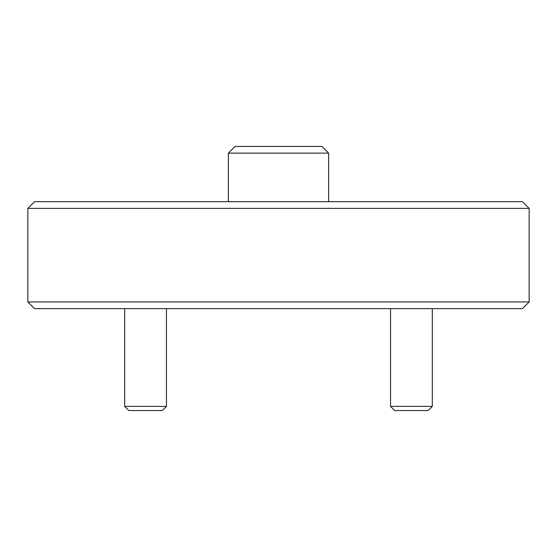 <?xml version="1.0" encoding="UTF-8"?>
<svg xmlns="http://www.w3.org/2000/svg" width="557" height="557" viewBox="0 0 557 557"><rect width="100%" height="100%" fill="white"/><g stroke="black" fill="none" stroke-linecap="round" stroke-linejoin="round"><path stroke-width="0.84" d="M529.15 301.95L522.466 308.634L34.534 308.634L27.85 301.95L529.15 301.95L529.15 208.374L27.85 208.374L34.534 201.69L522.466 201.69L529.15 208.374M228.37 153.119L235.054 146.435L321.946 146.435L328.63 153.119L228.37 153.119L228.37 201.69M328.63 153.119L328.63 201.69M27.85 301.95L27.85 208.374M166.459 406.387L162.282 410.565L128.862 410.565L124.684 406.387L166.459 406.387L166.459 308.634M124.684 406.387L124.684 308.634M432.316 406.387L428.138 410.565L394.718 410.565L390.541 406.387L432.316 406.387L432.316 308.634M390.541 406.387L390.541 308.634"/></g></svg>
